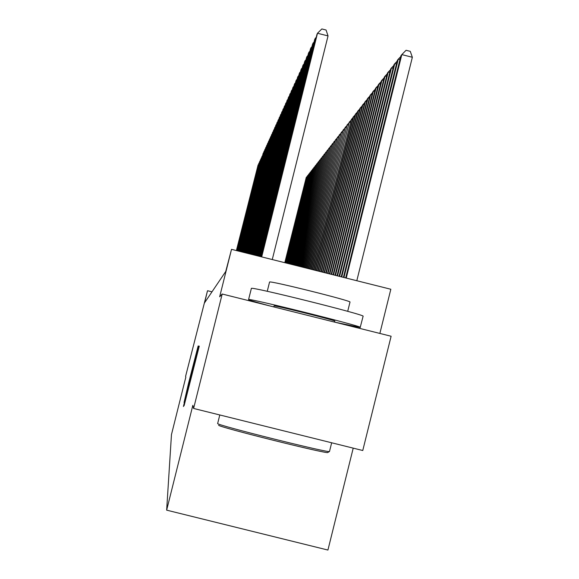 <?xml version="1.0" encoding="UTF-8"?>
<svg xmlns="http://www.w3.org/2000/svg" width="579" height="579" viewBox="0 0 579 579"><rect width="100%" height="100%" fill="white"/><g stroke="black" fill="none" stroke-linecap="round" stroke-linejoin="round"><path stroke-width="0.87" d="M184.086 405.713L199.27 346.141L184.086 405.713M188.392 383.906L184.057 402.499L198.148 345.989L188.392 383.906M222.198 294.016L391.114 336.247L362.765 450.513L193.61 408.456L222.198 294.016L219.665 296.781L231.52 249.339L225.73 271.493L204.582 302.774L207.448 290.969L185.598 376.321L185.816 377.19L171.471 434.576L166.651 510.15L327.924 550.05L353.219 448.139M193.61 408.456L192.836 405.329L166.651 510.15M184.187 403.686L198.915 346.09L184.527 403.773M183.413 406.516L198.532 346.039L183.413 406.516M379.867 333.432L390.832 289.254L231.52 249.339M211.986 291.823L207.593 290.73M184.592 403.288L197.808 350.389L184.592 403.288M186.467 393.706L190.368 378.196L186.467 393.706M356.809 280.728L412.349 57.27L401.819 54.6L400.921 55.758L345.67 277.942M346.249 278.086L401.819 54.6L406.067 50.286L410.272 51.35L412.349 57.27M272.268 259.551L328.04 35.92L317.487 33.249L261.686 256.902M328.04 35.92L326.064 30.021L321.844 28.95L317.487 33.249L316.93 34.487L261.447 256.837M217.668 423.481L217.653 423.539C215.417 424.87 330.862 453.697 329.494 451.468L327.823 452.474C329.104 454.674 216.517 426.557 218.659 425.218M329.494 451.468L331.666 442.783M248.579 299.582L251.373 288.4C250.106 286.106 366.775 315.186 363.105 316.25L360.189 327.482L334.734 322.148M269.8 305.915C256.265 302.289 249.187 300.19 248.572 299.618L248.586 299.575C247.24 297.584 363.923 326.665 360.326 327.424M269.561 282.103L269.575 282.038C269.112 280.294 352.495 301.08 349.998 302.086L347.697 311.336M274.048 305.987L274.055 305.944C273.816 304.988 336.544 320.628 334.821 321.099L334.771 321.121M343.962 277.515L398.265 59.174L397.389 60.296L343.405 277.37M399.966 59.608L398.265 59.174L400.682 56.713M341.748 276.957L394.813 63.61L393.966 64.696L341.205 276.82M396.463 64.023L394.813 63.61L397.158 61.215M339.605 276.422L391.469 67.902L390.651 68.959L339.077 276.292M393.069 68.308L391.469 67.902L393.749 65.586M337.528 275.901L388.227 72.071L387.438 73.092L337.014 275.77M389.783 72.462L388.227 72.071L390.434 69.82M315.968 38.344L315.266 38.163L260.745 256.663M316.257 37.186L314.723 39.365L260.514 256.606M313.789 43.099L313.109 42.926L259.833 256.439M314.071 41.977L312.58 44.098L259.609 256.381M311.683 47.71L311.024 47.543L258.951 256.215M311.951 46.624L310.51 48.679L258.733 256.157M309.635 52.182L308.998 52.023L258.096 255.998M309.895 51.133L308.498 53.116L257.887 255.947M335.509 275.394L385.086 76.11L384.311 77.101L335.009 275.271M386.591 76.486L385.086 76.11L387.228 73.924M307.652 56.525L307.029 56.366L257.264 255.795M307.905 55.497L306.552 57.43L257.062 255.737M333.547 274.902L382.031 80.032L381.286 80.995L333.07 274.786M383.493 80.401L382.031 80.032L384.109 77.912M305.726 60.73L305.126 60.578L256.454 255.592M305.973 59.738L304.655 61.613L256.258 255.542M331.644 274.432L379.071 83.839L378.34 84.773L331.181 274.308M380.49 84.201L379.071 83.839L381.091 81.784M303.852 64.819L303.273 64.674L255.672 255.397M304.098 63.856L302.817 65.68L255.484 255.346M329.798 273.968L376.191 87.538L375.481 88.449L329.35 273.853M377.566 87.885L376.191 87.538L378.152 85.54M302.043 68.792L301.471 68.655L254.912 255.201M302.274 67.859L301.029 69.625L254.724 255.158M328.003 273.512L373.39 91.135L372.702 92.018L327.562 273.404M374.729 91.475L373.39 91.135L375.301 89.188M300.277 72.657L299.727 72.513L254.174 255.021M300.501 71.745L299.292 73.468L253.993 254.97M326.259 273.078L370.669 94.63L370.003 95.492L325.832 272.97M371.971 94.963L370.669 94.63L372.521 92.741M298.561 76.406L298.026 76.276L253.457 254.84M298.778 75.523L297.606 77.195L253.276 254.796M324.566 272.651L368.027 98.032L367.376 98.864L324.146 272.55M369.293 98.35L368.027 98.032L369.829 96.194M296.889 80.061L296.368 79.931L252.755 254.666M297.107 79.193L295.963 80.828L252.589 254.622M322.916 272.239L365.45 101.339L364.821 102.15L322.503 272.137M366.681 101.651L365.45 101.339L367.202 99.552M295.268 83.615L294.762 83.485L252.075 254.492M295.478 82.768L294.364 84.36L251.908 254.449M293.691 87.067L293.198 86.944L251.416 254.326M293.893 86.249L292.815 87.798L251.25 254.29M292.149 90.433L291.671 90.317L250.772 254.167M292.352 89.636L291.295 91.142L250.613 254.123M321.309 271.841L362.946 104.56L362.331 105.349L320.911 271.739M364.14 104.864L362.946 104.56L364.654 102.816M319.738 271.442L360.507 107.694L359.906 108.468L319.355 271.348M361.672 107.991L360.507 107.694L362.164 106M318.218 271.066L358.126 110.748L357.54 111.501L317.842 270.972M359.262 111.038L358.126 110.748L359.747 109.098M290.658 93.718L290.188 93.595L250.142 254.007M290.846 92.937L289.818 94.406L249.99 253.971M316.735 270.69L355.81 113.723L355.238 114.461L316.366 270.603M356.917 114.005L355.81 113.723L357.388 112.116M289.196 96.91L288.74 96.794L249.535 253.855M289.384 96.15L288.385 97.583L249.383 253.819M315.287 270.328L353.552 116.625L352.995 117.342L314.925 270.241M354.63 116.9L353.552 116.625L355.093 115.055M287.777 100.022L287.329 99.914L248.934 253.703M287.958 99.284L286.981 100.681L248.789 253.667M313.876 269.973L351.352 119.455L313.529 269.886M352.408 119.723L351.352 119.455L352.857 117.921M286.388 103.062L285.954 102.953L248.355 253.559M286.569 102.338L285.613 103.699L248.21 253.522M312.501 269.633L349.209 122.212L312.161 269.546M350.23 122.473L349.209 122.212L350.671 120.714M285.034 106.022L284.615 105.914L247.79 253.421M285.215 105.32L284.282 106.645L247.653 253.385M311.155 269.293L347.111 124.905L310.822 269.213M348.117 125.158L347.111 124.905L348.544 123.443M283.717 108.91L283.305 108.809L247.24 253.284M283.891 108.222L282.986 109.518L247.103 253.247M309.845 268.967L345.07 127.532L309.526 268.888M346.047 127.778L345.07 127.532L346.459 126.106M282.429 111.733L282.031 111.631L246.697 253.146M282.595 111.059L281.712 112.326L246.567 253.11M308.564 268.649L343.072 130.094L308.252 268.569M344.027 130.34L343.072 130.094L344.433 128.704M281.177 114.483L280.779 114.389L246.169 253.016M281.336 113.831L280.475 115.062L246.039 252.98M307.319 268.33L341.125 132.598L307.008 268.258M342.059 132.837L341.125 132.598L342.45 131.238M306.096 268.026L339.222 135.045L305.799 267.954M340.134 135.276L339.222 135.045L340.517 133.72M304.909 267.73L337.362 137.433L304.612 267.657M338.252 137.657L337.362 137.433L338.628 136.137M279.947 117.175L279.563 117.074L245.655 252.885M280.106 116.531L279.266 117.74L245.532 252.849M278.752 119.795L278.376 119.701L245.156 252.755M278.904 119.173L278.086 120.352L245.033 252.726M277.58 122.364L277.218 122.27L244.664 252.632M277.732 121.749L276.928 122.907L244.548 252.603M303.743 267.44L335.545 139.771L303.454 267.368M336.413 139.988L335.545 139.771L336.783 138.504M276.436 124.869L276.082 124.782L244.186 252.516M276.588 124.275L275.799 125.397L244.07 252.487M302.607 267.151L333.765 142.05L302.325 267.078M334.619 142.268L333.765 142.05L334.98 140.813M275.322 127.322L274.967 127.235L243.716 252.401M275.466 126.736L274.699 127.836L243.6 252.372M301.493 266.876L332.028 144.287L301.218 266.803M332.86 144.497L332.028 144.287L333.214 143.071M274.229 129.718L243.26 252.285M274.374 129.146L273.621 130.224L243.144 252.256M300.4 266.601L330.334 146.465L300.132 266.535M331.145 146.675L330.334 146.465L331.492 145.278M273.158 132.063L242.811 252.169M273.295 131.498L272.564 132.555L242.702 252.14M299.336 266.333L328.669 148.6L299.075 266.268M329.465 148.803L328.669 148.6L329.806 147.442M298.294 266.072L327.041 150.692L298.04 266.007M327.823 150.887L327.041 150.692L328.155 149.556M297.28 265.819L325.449 152.74L297.027 265.754M326.216 152.928L325.449 152.74L326.542 151.626M272.116 134.35L242.377 252.06M272.253 133.807L271.529 134.835L242.268 252.031M271.088 136.593L241.942 251.952M271.225 136.058L270.523 137.071L241.841 251.93M270.089 138.794L241.523 251.851M270.219 138.265L269.532 139.257L241.421 251.822M296.282 265.566L323.893 154.738L296.035 265.508M324.638 154.926L323.893 154.738L324.957 153.652M269.112 140.943L241.117 251.749M269.235 140.429L268.562 141.392L241.016 251.72M295.304 265.32L322.365 156.699L295.058 265.262M323.096 156.887L322.365 156.699L323.408 155.635M268.149 143.049L240.712 251.648M268.28 142.543L267.614 143.491L240.611 251.619M294.342 265.081L320.875 158.624L294.11 265.023M321.591 158.798L320.875 158.624L321.895 157.575M267.209 145.105L240.321 251.547M267.332 144.612L266.687 145.546L240.22 251.525M293.408 264.849L319.413 160.499L293.177 264.791M320.107 160.68L319.413 160.499L320.411 159.478M266.289 147.124L239.93 251.452M266.412 146.646L265.775 147.551L239.836 251.424M292.489 264.617L317.972 162.344L292.265 264.56M318.66 162.518L317.972 162.344L318.957 161.338M265.392 149.107L239.554 251.358M265.508 148.629L264.885 149.527L239.46 251.329M291.592 264.393L316.568 164.154L291.367 264.335M317.241 164.32L316.568 164.154L317.531 163.169M264.509 151.047L239.185 251.264M264.625 150.583L264.01 151.452L239.091 251.243M290.709 264.169L315.193 165.92L290.492 264.118M315.852 166.086L315.193 165.92L316.134 164.957M263.64 152.943L238.823 251.17M263.756 152.487L263.156 153.348L238.729 251.148M289.84 263.952L313.84 167.657L289.63 263.901M314.484 167.823L313.84 167.657L314.766 166.716M262.794 154.81L238.468 251.083M262.902 154.361L238.374 251.062M288.993 263.742L312.515 169.357L288.783 263.691M313.152 169.517L312.515 169.357L313.42 168.431M261.961 156.634L238.114 250.996M262.07 156.2L238.027 250.975M288.161 263.532L311.22 171.029L287.958 263.481M311.842 171.189L311.22 171.029L312.103 170.117M261.143 158.429L237.774 250.91M261.252 157.995L237.687 250.888M287.343 263.329L309.946 172.665L287.141 263.279M310.554 172.817L309.946 172.665L310.814 171.775M260.34 160.188L237.441 250.823M260.449 159.761L237.354 250.801M286.547 263.127L308.694 174.272L286.344 263.076M309.287 174.424L308.694 174.272L309.548 173.396M259.558 161.91L237.108 250.743M259.66 161.498L237.028 250.721M285.758 262.931L307.463 175.85L285.563 262.88M308.05 176.002L307.463 175.85L308.303 174.988M258.784 163.604L236.782 250.664M258.885 163.198L236.702 250.642M284.991 262.736L306.262 177.398L284.796 262.692M306.841 177.543L306.262 177.398L307.087 176.552M258.031 165.261L236.471 250.584M258.125 164.863L236.391 250.562M334.821 321.099L334.575 322.112M274.041 305.973L273.802 306.913M219.788 414.962L217.661 423.488M267.252 291.309L269.553 282.082"/></g></svg>
